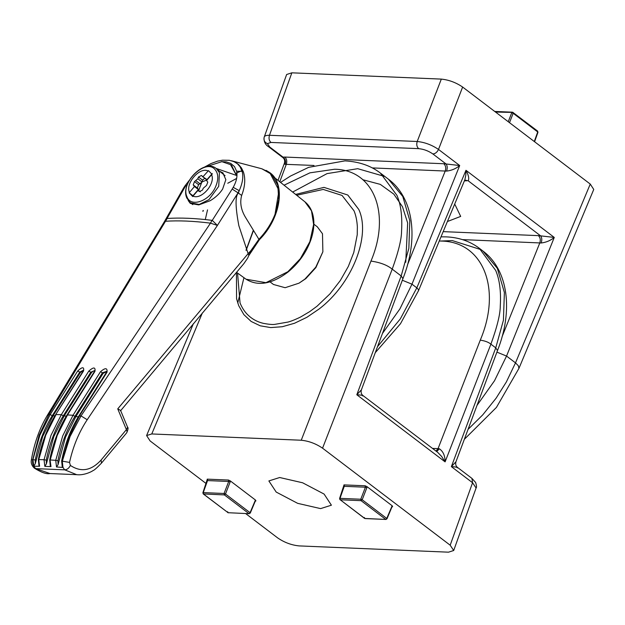 <?xml version="1.0" encoding="UTF-8"?>
<svg xmlns="http://www.w3.org/2000/svg" width="625" height="625" viewBox="0 0 625 625"><rect width="100%" height="100%" fill="white"/><g stroke="black" fill="none" stroke-linecap="round" stroke-linejoin="round"><path stroke-width="0.94" d="M468.047 429.391L482.727 414.891L496.062 398.242L506.367 381.945L515.5 362.875L518.352 365.781L518.938 368.398L593.75 189.445L590.258 184.07L462.633 87.047C455.977 82.516 448.875 79.875 441.32 79.102L291.852 72.82L286.641 74.5L264.25 136.992M377.531 346.641L400.336 318.875L416.82 287.859L418.25 289.312L418.547 290.609L464.875 179.703L465.805 175.203L465.969 170.305L416.828 287.859L411.977 284.18L459.695 165.539C456.078 168.617 451.711 170.477 446.602 171.102C447.57 168.078 447.391 165.703 446.062 163.969L459.695 165.539L438.508 149.438L462.633 87.047M590.258 184.07L515.508 362.875L506.547 356.07L554.266 237.43C550.648 240.508 546.281 242.367 541.172 242.992C542.141 239.969 541.961 237.594 540.633 235.859L554.266 237.43L465.969 170.305C468.555 175.047 469.305 178.547 468.203 180.805L465.688 180.234L464.398 180.852M279.766 181.781L286.297 164.297C287.219 161.266 286.742 158.852 284.867 157.055L283 157.117L269.812 147.086L268.414 146.602L282.703 157.477L283 157.117C285.328 158.891 286.055 161.289 285.188 164.312L284.359 164.055L284.391 163.266L278 180.375M402.336 280.242L411.977 284.18L399.938 308.867L382.445 333.484M418.547 290.609L400.492 323.727L375.281 352.664M496.906 352.133L506.547 356.07L494.508 380.758L477.016 405.375M537.602 131.078L512.758 112.312L513.164 113.281L511.742 112.75L508.242 121.727M537.609 132.414L537.32 130.984M447.43 221.516L460.687 216.406L454.727 204.062M284.867 157.055L443.82 163.742C445.695 165.531 446.172 167.945 445.25 170.977L407.57 264.656M443.203 231.633L538.391 235.633C540.266 237.422 540.742 239.836 539.82 242.867L502.141 336.547M465.25 180.328L468.203 180.805L540.633 235.859L538.391 235.633M280.547 182.406L290.562 176.023L308.688 167.328L345.008 160.867C359.25 161.719 371.047 165.797 380.422 173.102L388.398 179.172C413.906 198.141 418.711 239.023 402.93 278.656L401.18 275.969L356.805 394.75L361.391 389.844L402.93 278.648M497.5 350.547L495.75 347.859L451.375 466.641L455.961 461.734L497.5 350.539C513.281 310.914 508.477 270.039 482.969 251.062L497.352 268.359L504.383 292.508L503.422 320.242L495.75 347.859L490.906 344.172C488.539 342.188 484.992 340.844 480.273 340.141L438.047 448.641L439.383 448.797C443.188 451.422 445.094 455.781 445.102 461.867L441.633 456.445L437.703 452.359L363.078 395.633C361.289 394.367 360.727 392.438 361.391 389.844M362.773 395.992C363.188 395.414 361.195 395 356.805 394.75L445.102 461.867L490.898 344.172C497.133 326.898 500.258 314.195 500.273 306.062C501.141 291.453 499.602 279.562 495.672 270.398L479.188 248.18C469.805 241.172 458.812 237.398 446.203 236.867L441.031 236.836M380.43 173.109L396.93 195.336C400.875 204.508 402.414 216.406 401.562 231.023C401.555 239.156 398.438 251.875 392.227 269.156L401.18 275.969L408.852 248.352L409.805 220.617L402.781 196.469L388.398 179.164M457.344 467.883C457.758 467.305 455.766 466.891 451.375 466.641L472.562 482.742L450.18 545.203L322.555 448.18L392.219 269.156C387.32 265.117 380.227 262.422 370.961 261.086L301.242 440.234C308.805 441 315.906 443.648 322.555 448.18M193.383 323.648L146.602 435.555L150.094 440.93L206.172 483.562M245.625 513.555L277.719 537.953C284.367 542.484 291.477 545.125 299.031 545.898L448.5 552.18L453.703 550.5L476.094 488L472.562 482.742L471.938 478.398L457.648 467.523C455.859 466.258 455.297 464.328 455.961 461.734M450.18 545.203L453.703 550.5M146.602 435.555L151.773 433.953L301.242 440.234M324.094 494.07L302.617 482.781L279.688 477.516L268.867 480.938L276.188 492.055L297.664 503.344L320.594 508.609L331.406 505.195L324.094 494.07M207.438 481.039L207.234 479.148L207.602 479.969M227.688 511.742L228.094 512.711L249.25 513.703L250.281 513.047L255.219 501.25L255.914 500.914L255.539 500.094L230.328 480.922L228.453 480.039L228.719 481.469L207.547 480.578L203.242 492.602L224.07 493.484L225.492 494.008L224.367 494.914L248.922 513.586L249.945 513.148M364.391 517.492L364.797 518.453L385.953 519.453L386.984 518.797L391.922 507L392.617 506.664L392.25 505.836L367.031 486.672L365.156 485.781L365.422 487.211L366.844 487.742L362.195 499.758L361.07 500.656L385.633 519.328L386.648 518.891M344.141 486.789L343.938 484.891L344.305 485.719M432.5 448.406L438.047 448.641L436.023 451.086M436.703 451.602L439.383 448.797M236.43 272.453L236.57 298.797L238.727 305.711L243.891 314.656L251.141 321.438L260.195 325.797L270.703 327.586L282.289 326.727L294.492 323.266L306.883 317.305L318.93 309.117C351.891 284.273 371.141 235.922 358.797 209.484L347.797 195.055M230.328 480.922L230.141 482L228.719 481.469L224.07 493.484L224.367 494.914L203.25 493.938L228.094 512.711L203.531 494.039L203.125 493.07M250.07 512.68L254.875 501.352M339.828 498.82L344.25 486.32L365.422 487.211L360.773 499.227L362.195 499.758L386.758 518.43L391.578 507.094M364.516 518.359L340.234 499.781L364.797 518.453M296.688 195.266L323.211 189.43L342.047 195.438L354.023 210.805C355.891 215.32 357 220.664 357.359 226.828L357.234 234.758L353.781 252.5L348.344 266.406L340.281 280.578L330.031 293.805L317.016 306.234L309.727 311.609L300.836 316.867C298.445 318.148 291.758 321.133 288.078 322.055L274.734 324.375C272.656 324.703 268.891 324.375 263.43 323.375C257.359 321.93 252.188 319.125 247.922 314.961C244.633 311.82 242.086 307.844 240.047 302.992L237.547 273.055M299.031 283.164L305.828 278.617L315.898 267.578L322.875 251.797L315.773 267.188L304.898 279.109L299.031 283.164L285.125 287.711L273.484 284.492L270.023 281.859M246 250.32L253.258 230.43M253.414 230.68L246.242 250.164M204.211 167.266L210.891 163.594L217.586 161.141L222.523 160.188L229.359 160.305L233.938 161.625L237.508 163.867L240.078 166.789L242.094 171.328L243.367 171.836C245.625 178.586 245.086 186.391 241.742 195.242L241.664 195.445C239.617 202.875 241.125 210.547 246.195 218.469L258.898 239.289L250.953 250.531L247.648 258.148L243.805 263.703L120.508 410.844M249 255.578L248.117 253.648L117.758 408.844L120.578 410.422L127.594 427.234C128.406 427.625 128.133 429.461 126.766 432.734L127.102 431.578L126.406 429.625L127.594 427.234M231.461 160.75L235.281 162.242L238.602 164.57L241.453 167.922L243.375 171.836M231.562 160.781L261.859 168.789L271.719 174.406L277.789 185.266L278.727 199.516L275.039 214.25C271.406 223.469 266.023 231.813 258.898 239.289L259.109 239.461M221.492 161.648L226.242 161.867L230.781 163.422L234.492 166.609L236.609 171.211L242.094 171.328C243.594 176.578 242.633 183.016 239.227 190.656L238.367 193.039L241.664 195.445M250.953 250.531L248.117 253.648L238.859 225.711C235.305 206.82 235.148 195.93 238.367 193.039L232.172 189.07L212.25 220.383L217.414 225.414L210.477 223.148L81.016 415.906L70.062 436.508L62.445 460.836C61.703 464.414 62.477 467.414 64.758 469.844C67.125 469.68 68.992 468.203 70.367 465.414L69.531 462.406C73.031 446.477 78.922 432.25 87.211 419.734L217.414 225.414L238.063 192.805M117.742 408.859L126.406 429.625L101.117 460.016C91.312 470.742 81.062 472.539 70.367 465.414M189.281 180.352L185.008 185.836L186.094 185.359L184.93 187.086L183.703 187.781L165.625 219.477L167.047 218.477L184.93 187.086M236.609 171.211C237.633 176.07 236.5 181.453 233.211 187.344L239.227 190.656L238.031 192.773M83.406 370.461L80.391 372.508L53.055 415.812L42.688 436.438L35.297 463.625L33.773 466.242L32.938 459.586L39.883 435.203L50.211 414.539L48.898 414.555L39.125 435.211L32.758 459.586L31.367 459.969C30.773 462.945 31.766 465.672 34.352 468.141L50.016 473.547L76.758 474.68M50.078 473.547L50.016 473.547C46.664 474.336 41.445 472.539 34.352 468.141M31.367 459.969C34.203 443.297 39.539 428.414 47.359 415.32L48.898 414.555L165.492 221.258L164.391 221.664L165.586 219.563M35.297 463.625L35.258 460.016L32.758 459.586C32.133 463.164 33.133 466.18 35.75 468.625L64.758 469.844L76.711 474.68C83.734 475.602 91.711 471.695 92.992 470.609C94.109 470.352 96.938 467.852 101.477 463.117L126.766 432.734M165.477 221.25L167.211 218.461L165.492 221.258C178.516 220.391 193.508 221.023 210.477 223.148L212.039 220.344L210.508 223.141M232.172 189.07L233.211 187.344M220.172 171.508L222.812 172.844L225.852 179.656L222.641 189.062C219.617 193.703 215.461 197.586 210.172 200.727L198.758 204.914L190.273 203.375L188.156 200.469M236.461 175.43L230.508 164.633L231.656 165.508L236.461 175.43L216.039 168.375M106.75 371.477L103.148 373.352L75.852 416.633L65.484 437.258L58.047 464.68L57.93 460.734C61.125 444.195 66.797 429.406 74.945 416.375L73.023 415.266L100.5 371.703C105.328 367.57 107.492 367.742 107.016 372.219L79.508 415.773L69.188 436.43L62.234 460.812L62.977 467.477L62.234 466.812L61.648 460.891C64.906 444.07 70.656 429.094 78.883 415.969L81.016 415.906L87.211 419.734M35.258 460.016C38.445 443.461 44.117 428.68 52.273 415.648L50.211 414.539L77.703 370.984C82.344 366.688 84.289 366.688 83.539 370.992L55.57 414.758L83.625 370.273M94.773 370.711L92.938 371.25L91.438 372.711L64.148 415.992L53.789 436.617L46.367 463.93L46.289 460.148C49.492 443.602 55.164 428.812 63.305 415.781L61.312 414.68L88.789 371.102C93.516 366.891 95.57 366.977 94.953 371.359L94.398 371.562L94.875 370.57M230.508 164.633L221.906 161.664L205.258 166.953M58.047 464.68L56.508 466.969L62.977 467.477M56.508 466.969L55.742 460.313L57.93 460.734M50.125 460.305L50.984 466.633L50.305 466.062L49.695 460.055C52.961 443.242 58.703 428.266 66.93 415.133L94.398 371.562M46.367 463.93L44.836 466.375L50.984 466.633M44.836 466.375L44.039 459.719L46.289 460.148M38.766 459.93L39.594 466.258L38.969 465.734M33.773 466.242L39.594 466.258M74.945 416.375L102.43 372.805L100.5 371.703M88.789 371.102L90.781 372.211L94.797 370.523M83.539 370.992L83.055 371.188M77.703 370.984L79.766 372.094L83.469 370.195M107.016 372.219L106.383 372.414L106.758 371.352M103.148 373.352L102.43 372.805L106.742 371.344M223.195 173.148L220.836 172.016M192.789 204.617L190.391 202.789L199.203 204.461L209.008 199.602L218.711 186.352L219.438 172.719L216.367 168.617L225.062 175.664M94.953 371.359L67.484 414.938L73.023 415.266L62.703 435.93L55.742 460.313L50.203 459.977L57.164 435.594L67.484 414.938L66.93 415.133M189.172 192.82L194.438 186.531L193.219 184.883L194.492 181.594L197.805 178.758L198.477 177.016L201.414 175.469L202.969 176.734L208.484 170.633L212.086 174.406L211.594 174.727C215.797 183.648 201.312 200.281 193.008 196.078L192.766 196.594L189.172 192.82L193.156 195.906M202.297 176.391L207.242 179.727M189.414 192.305C185.211 183.391 199.695 166.75 208 170.953M211.594 174.727L206.57 180.508L207.789 182.148L206.508 185.445L203.203 188.281L202.531 190.016L199.594 191.57L198.039 190.305L193.008 196.078M198.578 190.531L200.328 191.859L198.039 190.305M207.219 179.859L206.383 179.5L207.219 179.859L202.586 181.68L198.586 184.703L197.312 187.992L198.555 189.812L198.344 191.016M204.773 178.289L202.57 180.125L198.672 190.594M194.438 186.531L198.367 189.516L198.188 190.891M198.367 189.516L192.977 195.711M212.289 173.523L206.898 179.719M313.859 224.195L317.32 226.82L322.492 233.75L322.875 251.797M215.047 169.539C218.5 173.695 218.68 179.438 215.586 186.75C209.547 201.219 190.609 207.812 186.953 196.727C180.125 182.797 205.719 158.031 215.047 169.539M205.281 219.563L207.539 209.852M227.758 183.25L236.625 178.438M534.289 141.523L537.719 131.953L513.156 113.273L509.5 122.68M230.141 482L225.484 493.992M441.32 79.102L417.203 141.492L269.469 135.281L291.852 72.82M313.992 165.461L285.188 164.312M269.812 147.086L267.43 143.664C264.539 142.281 263.469 140.109 264.203 137.156C264.492 135.859 266.25 135.234 269.469 135.281C268.594 138.289 269.078 140.672 270.93 142.438L418.664 148.648C423.703 149.133 428.438 150.898 432.867 153.945L446.062 163.969L443.82 163.742M432.867 153.945C435.266 153.766 437.148 152.266 438.508 149.438C431.852 144.922 424.742 142.273 417.203 141.492C416.32 144.5 416.805 146.883 418.664 148.648M446.602 171.102L372.234 167.906M541.172 242.992L462.453 239.617M513.039 112.406L495.539 112.07M237.75 303.047L243.945 277.688M267.43 143.664L270.93 142.438M464.461 180.781L466.344 180.859M405.742 262.289L407.656 222.953L402.477 206.711L393.836 194.141L380.312 184.383L362.867 179.742M292.656 192.055L327.047 173.617L357.734 168.688L384.242 176.336M440.75 241.039L452.305 240.578L481.031 249.656M228.453 480.039L207.234 479.148M255.437 500.898L255.914 500.914M392.141 506.641L392.617 506.664M365.156 485.781L343.938 484.891M151.773 433.953L202.352 312.961M284.062 185.203L309.906 172.844L334.609 169.242C373.719 169.641 391.148 213.695 370.961 261.086M439.289 241L441 241.055C483.195 241.484 502.031 289 480.273 340.141M225.492 494.008L250.055 512.68M254.984 500.883L255.539 500.094M391.688 506.633L392.25 505.836M367.031 486.672L366.844 487.742M358.797 209.484L347.883 195.117M339.945 498.352L360.773 499.227L361.07 500.656L340.234 499.781L339.945 498.352M249.25 513.703L228.094 512.711M101.117 460.016L101.477 463.117M69.531 462.406L62.086 461.141M167.211 218.461C180.195 217.602 195.133 218.227 212.039 220.344M61.312 414.68L56.055 414.555L45.734 435.219L38.781 459.594L44.039 459.719L50.992 435.336L61.312 414.68M63.305 415.781L90.781 372.211L91.438 372.711M52.273 415.648L79.766 372.094L80.367 372.547M69.195 436.43L62.148 460.812M54.914 415.812L53.055 415.82M78.352 416.82L75.852 416.633M66.336 416.078L64.148 415.992M202.57 180.125L198.477 177.016M201.898 181.867L197.805 178.758M198.586 184.703L194.492 181.594M196.047 180.773L200.141 183.883M197.312 187.992L193.219 184.883M198.188 188.914L194.094 185.805M202.82 211.211L203.117 210.469M274.523 177.602L304.914 201.82L311.492 210.828L313.633 224.484L309.852 241.703L300.359 258.688L287.875 271.719L265.945 282.68L246.07 279.227L236.539 272.32M266.148 170.391L269.742 172.594L278.984 190.492L275.039 214.25M202.984 211.352L203.328 210.477M236.234 173.242L241.219 170.945M464.336 439.313L496.438 407.406L518.945 368.375M534.578 141.742L537.961 132.297L537.594 131.078M282.703 157.477C284.484 158.742 285.047 160.672 284.391 163.266M268.406 146.602C265.312 144.727 263.867 141.75 264.055 137.656M494.727 111.445L512.43 112.188M464.719 180.258L465.688 180.234M471.938 478.398L475.648 482.516C476.617 485.617 476.766 487.445 476.094 488.008M203.25 493.938L202.891 492.727L207.219 479.508M339.953 499.688L339.594 498.469L343.922 485.25M228.414 512.828L227.813 512.609M385.953 519.453L365.117 518.578M261.859 168.789L269.742 172.594C286.219 183.922 280.688 218.508 259.453 239.641L249.367 254.758M47.359 415.32L164.391 221.672M185.008 185.836L183.719 187.758M78.883 415.969L106.383 372.414M38.984 465.766L38.336 459.68C41.602 442.867 47.344 427.891 55.57 414.758M202.43 176.508L206.516 179.617M295.633 194.422L323.953 187.375L347.711 194.992M479.188 248.18L482.969 251.062M216.367 168.617C204.18 158.18 179.859 183.336 186.852 198.07L190.391 202.789M304.914 201.82C309.758 205.758 312.656 211.383 313.594 218.688C314.367 225.188 313.484 232.172 310.953 239.641C306.367 252.492 298.672 263.328 287.883 272.148C271.82 284.172 257.883 286.523 246.07 279.227"/></g></svg>
